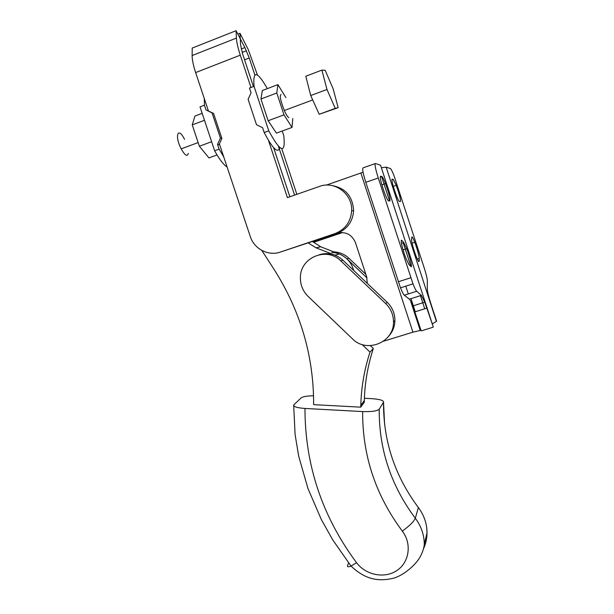 <?xml version="1.0" encoding="UTF-8"?>
<svg xmlns="http://www.w3.org/2000/svg" width="614" height="614" viewBox="0 0 614 614"><rect width="100%" height="100%" fill="white"/><g stroke="black" fill="none" stroke-linecap="round" stroke-linejoin="round"><path stroke-width="0.92" d="M219.405 143.883L250.274 236.52C254.142 248.954 268.395 256.376 280.322 252.078L337.14 233.274C345.728 231.309 351.83 234.433 355.452 242.63L366.665 276.768L367.272 283.361M335.728 233.75L341.561 232.529M432.294 323.939L436.608 321.206L430.69 303.047C428.541 296.286 427.405 291.604 427.283 288.994L427.359 280.905C427.244 278.441 426.154 273.998 424.113 267.589L394.019 175.711C392.315 171.36 391.118 168.98 390.427 168.574L386.145 167.123L381.378 167.775M386.145 167.123L436.439 321.498M419.139 261.142C418.955 262.477 417.927 260.812 416.069 256.138C413.306 248.586 411.81 243.152 411.587 239.828L411.764 237.288C412.002 236.144 413.007 237.818 414.788 242.315C417.474 249.637 418.963 255.01 419.247 258.417L419.139 261.142L418.525 261.341M399.399 201.476C398.847 201.292 397.811 199.281 396.306 195.436C392.945 186.111 391.548 180.669 392.116 179.111L393.206 179.388L396.222 185.328C399.484 194.362 400.888 199.757 400.42 201.53L399.399 201.476M410.989 298.657L415.264 311.743M420.997 330.294L412.923 332.166L360.863 173.01L363.066 172.212M433.123 326.464L424.75 302.188L421.365 295.372L416.691 291.282C415.847 290.46 414.611 287.981 412.992 283.852L378.27 177.991C375.4 168.789 374.456 163.961 375.461 163.508L380.55 165.227L433.269 326.917L380.672 165.619M419.73 328.904L420.483 328.697M433.085 327.231L421.196 330.892L412.854 305.925C411.357 302.172 410.183 299.916 409.346 299.171L404.327 295.204C403.413 294.405 402.139 291.957 400.497 287.843L365.798 182.327C362.935 173.156 362.068 168.313 363.189 167.814L375.169 163.608M410.843 266.476C412.715 268.602 410.037 257.059 406.752 248.724L403.789 242.622L401.909 240.558C399.898 238.032 402.508 249.683 405.938 258.387L409.024 264.672L410.843 266.476M389.844 200.985C390.489 199.174 389.038 193.372 385.5 183.578C383.811 179.273 382.599 176.932 381.877 176.556L380.55 176.226C379.774 177.776 381.21 183.624 384.863 193.771C386.643 198.299 387.894 200.686 388.601 200.916L389.844 200.985M383.451 341.246L412.923 332.166M360.863 173.01L326.341 185.098M364.394 398.271L371.547 398.639C379.744 399.23 383.735 400.412 383.527 402.201L379.222 409.2C377.18 411.058 371.654 411.848 362.651 411.572L304.966 408.456C297.115 407.873 293.369 406.698 293.722 404.948L301.098 397.926C302.909 396.613 307.054 395.9 313.554 395.777M353.71 270.467C351.5 262.615 346.68 257.12 339.243 253.989L320.677 246.774L312.641 241.548M339.243 253.989L335.021 255.194L315.995 247.803L308.343 242.998M261.771 250.397L274.082 269.4C300.607 311.198 313.785 356.289 313.624 404.657L360.748 407.159L360.786 405.386C361.278 387.257 364.348 369.498 369.996 352.106L362.076 344.531M360.748 407.159L364.286 402.201L364.325 400.474C364.808 382.775 367.809 365.445 373.335 348.483L369.996 352.106M423.775 548.172C425.909 543.329 426.991 538.209 427.022 532.814C426.953 523.619 424.059 515.184 418.357 507.517C394.81 475.95 383.197 440.844 383.527 402.201L384.602 424.435M373.335 348.483L370.38 345.667M388.178 336.787C392.484 332.251 394.733 326.825 394.917 320.493C394.879 313.409 392.323 307.353 387.234 302.334L342.927 260.221C335.988 254.096 328.152 252.239 319.403 254.664M352.352 338.751C366.466 353.572 394.073 342.558 393.497 321.982C393.459 314.798 390.865 308.665 385.707 303.577L340.831 260.912C326.863 246.498 300.492 257.281 300.407 277.098C300.2 284.635 302.763 291.074 308.098 296.401L352.352 338.751M366.995 277.927L346.956 258.885C342.581 254.841 337.462 252.684 331.606 252.423M365.883 274.374L348.89 258.241C344.584 254.257 339.55 252.131 333.778 251.863M250.972 87.48L240.281 55.168C237.94 47.999 236.643 42.305 236.405 38.091L236.068 30.7L244.894 47.57L249.246 57.985L254.825 74.862M257.419 75L248.217 49.481L239.997 33.286L240.588 44.914L242.691 54.139L253.413 86.551M280.322 252.078L334.968 233.619C345.16 229.582 350.717 221.969 351.653 210.779C352.728 194.024 334.684 180.455 319.433 186.426L287.429 197.639L268.533 140.552M313.217 242.093L341.323 232.614L337.14 233.274C347.202 229.291 352.697 221.769 353.618 210.725C352.751 196.265 345.337 187.838 331.383 185.428M236.068 30.7L192.22 48.076L192.136 55.552C192.144 59.811 193.31 65.483 195.636 72.575L208.384 110.827M273.637 147.705L289.869 196.779M237.864 34.131L239.997 33.286M313.501 242.353L342.551 232.552M278.503 146.493L294.582 195.129M296.854 194.339L281.78 148.734M204.301 98.578L204.454 105.201L206.028 109.914L212.06 112.945L220.426 138.066L217.533 144.428L219.098 149.125L223.757 156.946M219.098 149.125L214.647 150.768L200.011 106.89L204.454 105.201M227.096 166.962C223.488 164.744 219.344 159.348 214.647 150.768M217.533 144.428L219.014 144.75L221.892 138.419L213.572 113.429L206.028 109.914M213.572 113.429L212.06 112.945M221.892 138.419L220.426 138.066M202.159 113.329L194.968 116.054L192.243 124.895L199.381 146.255L208.952 157.921L217.026 154.951M192.243 124.895L204.477 120.283M199.381 146.255L211.623 141.711M279.884 147.759C277.843 153.769 272.616 148.68 264.197 132.509L262.623 127.75L256.491 124.68L248.094 99.322L251.065 92.829L249.484 88.048L254.042 86.313C252.745 70.065 257.182 70.84 267.328 88.631M282.225 131.012L283.775 135.686C285.74 154.329 280.736 152.709 268.763 130.828L254.042 86.313M264.197 132.509L268.763 130.828M288.772 117.619C287.659 117.021 286.17 114.641 284.328 110.497C280.421 100.527 279.355 95.178 281.135 94.456M292.786 118.54L292.003 127.42L276.446 133.131L268.141 120.743L260.95 98.984L276.799 93.013L277.896 84.625L285.878 97.572M260.95 98.984L262.362 90.511L277.896 84.625M292.003 127.42L283.998 114.856L276.799 93.013M268.141 120.743L283.998 114.856M184.53 139.34C178.006 126.07 174.315 135.725 181.191 148.872C184.96 155.495 187.331 157 188.306 153.393M333.172 88.9L338.153 107.657L335.229 108.379L326.986 89.475L321.897 70.119L325.159 70.28L333.172 88.9M321.897 70.119L305.787 76.22L310.73 95.538L319.188 114.281L338.153 107.657M319.188 114.281L335.229 108.379M310.73 95.538L326.986 89.475M419.247 258.417L417.282 259.054M393.206 179.388L391.862 179.848M410.827 277.751L398.317 281.765M416.691 291.282L404.327 295.204M426.853 308.121L414.972 311.835M421.365 295.372L409.346 299.171M378.27 177.991L365.798 182.327M403.789 242.622L401.472 243.382M401.909 240.558L401.234 240.78M381.877 176.556L380.212 177.139M417.466 506.343L418.357 507.517L415.317 518.247C413.798 521.639 409.461 525.929 402.324 531.118C375.614 495.26 362.39 455.411 362.651 411.572M293.707 405.7L295.081 434.405L298.673 456.118L307.982 488.591L321.398 519.667L332.727 539.859L350.993 566.031L356.58 562.746C365.875 575.234 384.763 578.91 397.02 570.444C409.415 562.163 411.979 543.659 402.324 531.118M426.684 527.526L427.022 532.814L424.297 544.426C423.568 551.426 419.554 558.203 418.61 559.277C415.878 563.445 406.66 573.653 394.695 577.881C374.74 583.216 362.06 576.392 350.993 566.031C348.061 567.275 346.971 566.96 347.701 565.08L348.622 562.969M424.297 544.426C424.22 534.917 421.227 526.19 415.317 518.247C390.941 485.544 378.907 449.195 379.222 409.2M315.995 247.803L320.677 246.774M356.58 562.746C322.22 516.497 305.012 465.067 304.966 408.456M387.234 302.334L385.707 303.577M342.927 260.221L340.831 260.912M346.956 258.885L348.89 258.241M341.837 232.529L341.323 232.614M241.233 49.005L244.894 47.57M244.564 59.804L249.246 57.985M334.968 233.619L337.14 233.274M195.636 72.575L240.281 55.168M192.136 55.552L236.405 38.091M414.788 242.315L412.071 243.205M396.222 185.328L393.267 186.349M420.199 330.355L410.582 300.906M408.302 293.945L405.762 286.162M424.734 308.781L420.452 295.656M410.973 266.591L403.214 242.806M389.568 200.97L381.632 176.64M400.497 287.843L412.992 283.852M412.854 305.925L424.75 302.188M403.083 249.929L406.752 248.724M381.854 184.845L385.5 183.578M360.786 405.386L364.325 400.474M393.497 321.982L394.917 320.493M246.437 50.755L242.146 52.428M351.653 210.779L353.618 210.725M181.191 148.872L198.145 142.563M284.328 110.497L312.71 99.936"/></g></svg>
